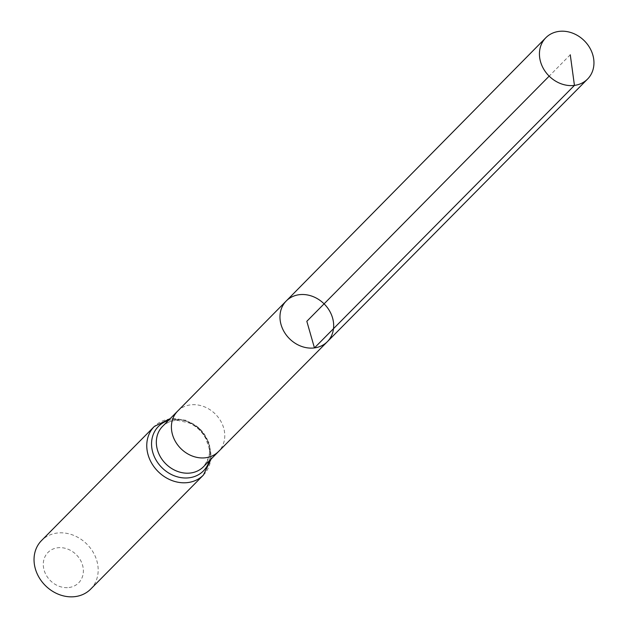 <?xml version="1.0" encoding="UTF-8"?>
<svg xmlns="http://www.w3.org/2000/svg" width="628" height="628" viewBox="0 0 628 628"><rect width="100%" height="100%" fill="white"/><g stroke="black" fill="none" stroke-linecap="round" stroke-linejoin="round"><path stroke-width="0.47" stroke-dasharray="3.14 2.35" d="M69.025 587.502A21.595 18.33 44.7 0 0 77.126 555.56A21.595 18.33 44.7 0 0 43.834 559.878A21.595 18.33 44.7 0 0 69.025 587.502M90.675 589.119A34.548 29.328 44.7 0 0 86.727 543.974A34.548 29.328 44.7 0 0 41.534 540.551M327.376 341.663A28.927 24.563 44.7 0 0 324.087 303.842A28.927 24.563 44.7 0 0 286.227 300.993M570.271 54.785L549.17 76.129M177.646 411.105L177.63 411.12A28.747 24.406 -135.3 0 1 190.504 404.887A28.747 24.406 -135.3 0 1 220.404 420.517A28.747 24.406 -135.3 0 1 218.528 451.524L218.52 451.532M175.44 420.132A28.747 24.406 -135.3 0 1 205.332 435.761A28.747 24.406 -135.3 0 1 203.456 466.769C213.402 452.113 208.622 448.306 206.227 439.412C202.475 431.923 196.799 426.436 189.209 422.958L177.991 420.43C172.182 420.265 167.04 422.244 162.573 426.357A28.747 24.406 -135.3 0 1 175.44 420.132M203.401 475.074A34.548 29.328 44.7 0 0 199.453 429.929A34.548 29.328 44.7 0 0 154.268 426.506M209.265 460.889A31.643 26.871 44.7 0 0 199.814 429.568A31.643 26.871 44.7 0 0 168.382 420.477M211.141 458.997L209.25 443.148L200.191 429.191L186.124 420.289L170.251 418.586"/><path stroke-width="0.94" d="M218.528 451.524A28.747 24.406 -135.3 0 1 218.513 451.54A28.747 24.406 -135.3 0 1 205.662 457.749A28.747 24.406 -135.3 0 1 175.777 442.12A28.747 24.406 -135.3 0 1 177.622 411.128L286.227 300.993A28.927 24.563 44.7 0 0 284.366 332.188A28.927 24.563 44.7 0 0 314.447 347.912A28.927 24.563 44.7 0 0 327.376 341.663A28.927 24.563 44.7 0 0 324.087 303.842A28.927 24.563 44.7 0 0 286.227 300.993A28.927 24.563 44.7 0 0 284.366 332.188A28.927 24.563 44.7 0 0 314.447 347.912A28.927 24.563 44.7 0 0 327.376 341.663L587.565 79.065A29.367 24.932 44.7 0 0 589.504 47.383A29.367 24.932 44.7 0 0 558.951 31.4A29.367 24.932 44.7 0 0 545.795 37.774A29.367 24.932 44.7 0 0 543.903 69.441A29.367 24.932 44.7 0 0 574.439 85.4A29.367 24.932 44.7 0 0 587.565 79.065M170.251 418.586L154.268 426.506L41.534 540.551A34.548 29.328 44.7 0 0 39.281 577.807A34.548 29.328 44.7 0 0 75.219 596.6A34.548 29.328 44.7 0 0 90.675 589.119L203.401 475.074L211.141 458.997M549.17 76.129L306.825 321.308L314.447 347.912L574.439 85.4L570.271 54.785M177.622 411.128A28.747 24.406 -135.3 0 1 177.646 411.105L162.573 426.357A28.747 24.406 -135.3 0 0 160.697 457.357A28.747 24.406 -135.3 0 0 190.598 472.994A28.747 24.406 -135.3 0 0 203.456 466.769L327.376 341.663M154.268 426.506A34.548 29.328 44.7 0 0 152.007 463.77A34.548 29.328 44.7 0 0 187.945 482.555A34.548 29.328 44.7 0 0 203.401 475.074M168.382 420.477A31.643 26.871 44.7 0 0 153.475 454.546A31.643 26.871 44.7 0 0 189.271 477.775A31.643 26.871 44.7 0 0 209.265 460.889M286.227 300.993L545.795 37.774"/></g></svg>
